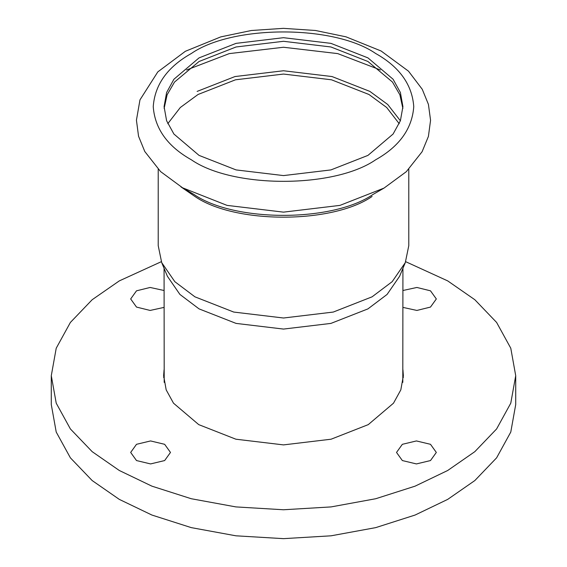 <?xml version="1.0" encoding="UTF-8"?>
<svg xmlns="http://www.w3.org/2000/svg" width="567" height="567" viewBox="0 0 567 567"><rect width="100%" height="100%" fill="white"/><g stroke="black" fill="none" stroke-linecap="round" stroke-linejoin="round"><path stroke-width="0.85" d="M402.924 369.755L403.364 375.694L400.819 389.869L393.505 403.18L368.259 424.626L331.107 439.205L283.5 444.897L235.893 439.205L198.741 424.626L173.495 403.18L166.181 389.869L163.636 375.694L164.076 369.755M403.321 377.494L402.924 373.362M164.076 373.362L163.679 377.494M402.924 290.502L416.887 287.462L430.495 290.821L436.328 298.951L430.495 307.073L416.887 310.44L402.924 307.392M164.076 307.392L150.113 310.44L136.505 307.073L130.672 298.951L136.505 290.821L150.113 287.462L164.076 290.502M136.505 460.56L130.672 452.438L136.505 444.308L150.574 440.942L164.65 444.308L170.483 452.438L164.65 460.56L150.574 463.926L136.505 460.56M402.35 460.56L396.517 452.438L402.35 444.308L416.426 440.942L430.495 444.308L436.328 452.438L430.495 460.56L416.426 463.926L402.35 460.56M405.681 261.685L447.696 280.892L474.834 299.723L496.614 322.446L510.782 348.223L515.715 375.694L510.782 403.165L496.614 428.943L474.834 451.658L447.696 470.49L415.079 486.16L375.73 498.733L331.085 506.912L283.5 509.761L235.915 506.912L191.27 498.733L151.921 486.16L119.304 470.49L92.166 451.658L70.386 428.943L56.218 403.165L51.285 375.694L56.218 348.223L70.386 322.446L92.166 299.723L119.304 280.892L161.319 261.685M515.715 375.694L515.715 404.583L510.782 432.054L496.614 457.831L474.834 480.554L447.696 499.385L415.079 515.049L375.73 527.622L331.085 535.808L283.5 538.65L235.915 535.808L191.27 527.622L151.921 515.049L119.304 499.385L92.166 480.554L70.386 457.831L56.218 432.054L51.285 404.583L51.285 375.694M164.076 268.311L164.196 382.385M402.804 382.385L402.924 268.311M408.786 169.257L408.786 245.681L405.299 262.62L399.6 276.278L387.084 294.436L367.948 308.88L330.93 323.403L283.5 329.073L236.07 323.403L199.052 308.88L179.916 294.436L167.4 276.278L161.701 262.62L158.214 245.681L158.214 169.257M367.948 155.393L330.93 169.916L283.5 175.586L236.07 169.916L199.052 155.393L173.899 134.025L166.613 120.764L164.076 106.639L166.613 92.513L173.899 79.252L199.052 57.884L236.07 43.361L283.5 37.691L330.93 43.361L367.948 57.884L393.101 79.252L400.387 92.513L402.924 106.639L400.387 120.764L393.101 134.025L367.948 155.393M405.299 262.62L392.173 281.679L372.087 296.825L333.261 312.063L283.5 318.009L233.739 312.063L194.913 296.825L174.827 281.679L161.701 262.62M164.118 108.446L167.109 94.817L174.501 82.073L199.052 61.498L236.07 46.976L283.5 41.299L330.93 46.976L367.948 61.498L392.499 82.073L399.891 94.817L402.882 108.446M375.609 159.816C334.154 188.506 232.846 188.506 191.391 159.816C167.57 146.428 154.855 128.702 153.239 106.639C154.855 84.575 167.57 66.849 191.391 53.461C232.846 24.771 334.154 24.771 375.609 53.461C399.43 66.849 412.145 84.575 413.761 106.639C412.145 128.702 399.43 146.428 375.609 159.816M373.008 194.453C332.723 222.328 234.277 222.328 193.992 194.453L182.985 188.095L160.603 171.603L144.776 151.502L138.546 136.236L136.434 120.161L139.971 99.87L157.824 71.874L185.359 51.292L220.804 36.883L251.323 30.512L283.387 28.35L315.458 30.483L345.99 36.827L381.088 50.987L408.509 71.187L422.252 89.281L428.425 104.385L430.566 120.282L428.411 136.406L422.103 151.722L406.298 171.695L384.015 188.095L373.008 194.453L384.015 188.095L339.959 205.382L283.5 212.136L227.041 205.382L182.305 187.698M193.992 194.453L182.985 188.095M372.087 196.473C332.219 224.064 234.781 224.064 194.913 196.473L181.022 186.94M167.782 123.691L180.313 107.503L198.039 94.491L235.496 79.798L283.5 74.057L331.504 79.798L368.961 94.491L386.687 107.503L399.218 123.691M197.125 91.407L234.979 76.552L283.5 70.755L332.021 76.552L369.875 91.407L387.736 104.505L400.387 120.785M186.55 69.989L229.259 53.61L283.5 47.252L337.741 53.61L380.45 69.989"/></g></svg>
